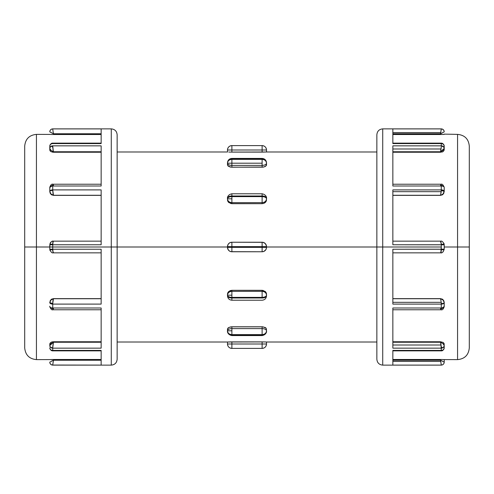 <?xml version="1.0" encoding="UTF-8"?>
<svg xmlns="http://www.w3.org/2000/svg" width="494" height="494" viewBox="0 0 494 494"><rect width="100%" height="100%" fill="white"/><g stroke="black" fill="none" stroke-linecap="round" stroke-linejoin="round"><path stroke-width="0.74" d="M266.513 164.903L266.513 163.187A4.403 2.198 180 0 1 262.116 165.391L262.116 167.207L262.116 165.391L231.884 165.391L262.116 165.391L262.116 163.187L231.884 163.187L231.884 167.207L263.802 167.028L266.18 165.762L266.513 162.822L266.433 165.336L265.229 166.515L262.975 167.163L231.031 167.163L227.82 165.768L227.487 163.187C227.746 164.527 229.21 165.255 231.884 165.391L231.884 163.187L227.487 163.187L227.487 162.822L227.567 164.113M262.116 193.784L231.884 193.784L231.884 195.988A4.403 2.198 180 0 0 227.487 198.187L227.487 198.823C227.746 201.138 229.21 202.41 231.884 202.633L231.884 198.823L227.487 198.823L227.487 198.187C227.746 196.853 229.21 196.118 231.884 195.988L262.116 195.988L262.116 196.624L231.884 196.624L231.884 195.988L262.116 195.988L262.116 193.784C267.1 194.778 266.624 198.86 266.513 198.187L266.433 200.558L265.778 201.947L263.802 203.386L262.116 203.682L231.031 203.608L228.228 201.953L227.567 200.564L227.487 198.823A4.403 2.198 0 0 1 231.884 196.624L231.884 203.682L262.116 203.682L262.116 202.633L231.884 202.633L262.116 202.633L262.116 196.624L231.884 196.624L231.884 194.377M227.487 295.177C227.746 296.517 229.21 297.246 231.884 297.376L231.884 295.177L227.487 295.177L227.567 293.442L228.222 292.053L230.198 290.614L231.884 290.318L262.969 290.392L265.772 292.047L266.433 293.436L266.513 295.813C266.254 297.147 264.79 297.882 262.116 298.012L231.884 298.012L231.884 297.376L262.116 297.376L262.116 298.012L231.884 298.012L231.884 300.216L262.116 300.216L231.884 300.216L231.884 297.376L262.116 297.376L262.116 290.318L231.884 290.318L231.884 291.367L262.116 291.367L231.884 291.367L231.884 297.376A4.403 2.198 180 0 1 227.487 295.177A4.403 3.81 0 0 1 231.884 291.367L231.884 290.318L228.771 291.46L227.82 292.72L227.487 295.177L231.884 295.177L231.884 291.367C229.21 291.59 227.746 292.862 227.487 295.177L227.487 294.189M227.487 330.813C227.746 333.129 229.21 334.401 231.884 334.623L231.884 330.813L227.487 330.813L227.82 328.238L228.771 327.485L231.025 326.837L262.969 326.837L266.18 328.232L266.513 330.813A4.403 3.81 180 0 1 262.116 334.623L262.116 334.994L231.884 334.994L231.884 334.623L262.116 334.623L262.116 326.793L231.884 326.793L231.884 328.609L262.116 328.609L231.884 328.609L231.884 334.623L262.116 334.623L262.116 334.994L231.884 334.994L231.884 335.58L231.884 334.623A4.403 3.81 180 0 1 227.487 330.813A4.403 2.198 0 0 1 231.884 328.609L231.884 326.793L228.771 327.485L227.487 329.097L227.487 330.813L231.884 330.813L231.884 328.609C229.21 328.745 227.746 329.473 227.487 330.813L227.487 331.178L227.487 330.813M469.3 247L469.3 146.119C468.602 138.993 464.693 135.078 457.561 134.38L457.561 247L457.561 134.38L457.561 247L469.3 247L469.3 347.881L469.3 247L444.211 247L457.561 247L457.561 359.62C464.693 358.922 468.602 355.007 469.3 347.881L469.3 247M50.079 134.417L36.439 134.38C29.307 135.078 25.398 138.993 24.7 146.119L24.7 247L24.7 146.119L24.7 247L36.439 247L36.439 134.38L36.439 247L49.789 247L49.789 249.192L52.728 249.248L52.728 247L36.439 247L36.439 359.62L101.147 359.49L53.457 359.49L53.457 360.231L101.147 360.231L53.457 360.231L52.778 364.516M111.273 365.122C114.836 364.77 116.794 362.812 117.14 359.249L117.14 134.751L117.14 247L227.487 247L117.14 247L117.14 134.751C116.794 131.188 114.836 129.23 111.273 128.878L111.273 247L111.273 128.878L111.273 247L117.14 247L117.14 359.249L117.14 247L52.728 247L111.273 247L111.273 365.122L111.273 247L111.273 365.122L52.728 365.122C50.944 364.943 49.968 363.967 49.789 362.182L49.789 362.164A2.933 2.933 -0 0 0 52.728 365.097A2.933 2.933 180 0 1 49.789 362.164L49.789 362.158C49.98 363.899 50.956 364.862 52.728 365.041L101.147 365.097L52.728 365.041A2.933 2.89 180 0 1 49.789 362.158L50.098 361.966M382.726 128.878C379.164 129.23 377.206 131.188 376.86 134.751L376.86 247L266.513 247L376.86 247L376.86 134.751L376.86 247L382.726 247L382.726 128.878L382.726 247L441.272 247L441.272 244.752L392.854 244.752L392.854 189.9L441.272 189.9L441.272 186.003L392.854 186.003L392.854 145.847L441.272 145.847L441.272 143.6L392.854 143.6L392.854 128.903L441.272 128.903A2.933 2.933 0 0 1 444.211 131.836L444.211 131.818C444.032 130.033 443.056 129.058 441.272 128.878L382.726 128.878L382.726 365.122L441.272 365.122L440.753 361.429L392.854 361.429L440.753 361.429L440.543 359.49L442.995 359.533L392.854 359.49L440.543 359.49L440.543 360.231L392.854 360.231L440.543 360.231L440.87 362.17M50.061 150.8L50.759 151.528L49.826 150.034M111.273 128.878L52.728 128.878C50.944 129.058 49.968 130.033 49.789 131.818L49.789 131.849A2.933 2.933 0 0 1 52.728 128.903L101.147 128.903L101.147 143.6L52.728 143.6A2.933 2.569 180 0 0 49.789 146.168L49.789 149.552L49.789 148.428L50.931 150.287L49.789 148.428L49.789 146.662M53.191 150.516L52.728 145.847L101.147 145.847L101.147 186.003L52.728 186.003L52.728 189.9L101.147 189.9L101.147 244.752L52.728 244.752L52.728 249.248L101.147 249.248L101.147 304.1L52.728 304.1L52.728 307.997L101.147 307.997L101.147 348.153L52.728 348.153L52.728 350.4L101.147 350.4L101.147 365.097L101.147 350.4L52.728 350.4L52.728 348.153A2.933 2.513 180 0 1 49.789 345.639L50.931 343.713L53.457 342.237L53.457 341.755L51.95 341.947L50.061 343.2L49.826 343.972L50.759 342.472L52.679 341.805L101.147 341.755L53.457 341.755L53.457 342.237L101.147 342.237L53.457 342.237L52.821 346.238M53.086 149.904L52.957 149.003M50.098 250.761L49.789 249.303A2.933 0.506 0 0 0 52.728 249.81L52.728 249.248L49.789 249.192L49.789 247L52.728 247L52.728 244.752L101.147 244.752L101.147 189.9L52.728 189.9L53.457 195.272L101.147 195.272L53.457 195.272L50.931 194L49.789 191.419A2.933 1.007 0 0 1 52.728 190.412L52.728 189.9A2.933 1.42 180 0 0 49.789 191.32L49.789 187.516L49.789 191.32A2.933 1.42 0 0 1 52.728 189.9L52.728 186.003L101.147 186.003L101.147 145.847L52.728 145.847A2.933 2.513 180 0 0 49.789 148.361A2.933 2.513 0 0 1 52.728 145.847L52.728 146.175A2.933 2.248 180 0 0 49.789 148.428A2.933 2.248 0 0 1 52.728 146.175L53.457 152.245L52.691 152.195L50.771 151.535L53.457 152.245L101.147 152.245L53.457 152.245L53.457 151.763L101.147 151.763L53.457 151.763L50.931 150.287M52.79 346.56L52.728 348.153L101.147 348.153L101.147 307.997L52.728 307.997L52.728 304.1A2.933 1.42 180 0 1 49.789 302.68L50.931 300L53.457 298.728L51.376 299.265L49.789 302.285M52.988 363.084L53.13 362.17M53.222 361.583L53.296 361.163M52.765 364.603L52.92 363.522M49.789 344.448L49.851 343.775M51.345 299.29L50.135 300.827M53.191 241.171L52.728 244.752L49.789 244.808L49.789 247L50.098 243.239L50.931 242.085M52.772 241.325L53.457 241.356C53.074 240.658 52.827 241.603 52.728 244.19A2.933 0.506 180 0 0 49.789 244.691L52.728 244.752L52.728 244.19L49.789 244.691C50.814 241.918 51.969 240.739 53.247 241.152L101.147 241.152M52.963 130.756L53.457 133.769L101.147 133.769L53.457 133.769L53.222 132.417M440.543 152.245L443.242 151.528L444.174 150.028L443.242 151.528L440.543 152.245L392.854 152.245L440.543 152.245L440.543 151.763L440.543 152.245M444.186 134.387L440.543 134.51L440.543 133.769L392.854 133.769L440.543 133.769L441.272 128.903L392.854 128.903L392.854 143.6L441.272 143.365A2.933 2.754 0 0 1 444.211 146.119A2.933 2.754 180 0 0 441.272 143.365L441.272 143.6A2.933 2.569 0 0 1 444.211 146.168A2.933 2.569 180 0 0 441.272 143.6L441.272 145.847A2.933 2.513 0 0 1 444.211 148.361L444.211 146.119L444.211 149.546L444.211 148.428L443.069 150.287L440.543 151.763L441.043 148.99L392.854 148.99L441.043 148.99L441.21 147.44L441.043 148.978M392.854 151.763L440.543 151.763L392.854 151.763M442.655 194.71L440.543 195.371L442.624 194.735L444.211 191.419L443.069 194L440.543 195.371L392.854 195.371L440.543 195.371L441.235 191.672L392.854 191.672L441.235 191.672L441.272 189.9A2.933 1.42 0 0 1 444.211 191.32L444.211 191.715M442.605 194.747L443.865 193.173M392.854 195.272L440.543 195.272L392.854 195.272M440.809 252.829L441.272 247L441.272 249.248L392.854 249.248L392.854 304.1L441.272 304.1L392.854 304.1L392.854 249.248L444.211 249.192L444.211 244.697L444.211 249.303L443.069 251.915M441.228 252.675L440.543 252.644C440.926 253.342 441.173 252.397 441.272 249.81A2.933 0.506 0 0 0 444.211 249.309L441.272 249.248L441.272 249.81L444.211 249.309C443.186 252.082 442.031 253.261 440.753 252.848L392.854 252.848M441.235 302.328L441.272 303.588A2.933 1.007 0 0 0 444.211 302.581A2.933 1.007 180 0 1 441.272 303.588L441.272 304.1A2.933 1.42 0 0 0 444.211 302.68L444.211 306.484L444.211 302.68A2.933 1.42 180 0 1 441.272 304.1L441.272 307.997L392.854 307.997L392.854 348.153L441.272 348.153L392.854 348.153L392.854 307.997L441.272 307.997L441.235 302.328L392.854 302.328L441.235 302.328L440.543 298.629L442.661 299.296M440.802 343.454L440.543 342.249L392.854 342.237L440.543 342.237L441.272 347.825A2.933 2.248 0 0 0 444.211 345.572A2.933 2.248 180 0 1 441.272 347.825L441.272 348.153A2.933 2.513 0 0 0 444.211 345.639L444.211 347.832L444.211 345.639A2.933 2.513 180 0 1 441.272 348.153L441.272 350.4L392.854 350.4L392.854 365.097L441.272 365.097L392.854 365.097L392.854 350.4L441.272 350.4L441.043 345.01L392.854 345.01L441.043 345.01L440.815 343.509M444.1 343.577L443.229 342.466L440.543 341.755L440.679 342.817L440.543 341.755L392.854 341.755L440.543 341.755L443.229 342.466L444.174 343.966M444.211 345.572L442.995 343.651M441.272 128.959A2.933 2.89 0 0 1 444.211 131.842C444.02 130.101 443.044 129.138 441.272 128.959L440.753 132.571L392.854 132.571L440.753 132.571L440.543 133.769L444.211 131.836A2.933 2.933 180 0 0 441.272 128.903L441.185 129.737M266.433 245.771L266.433 248.223L265.778 249.81L263.802 251.434L262.116 251.767L231.031 251.687L229.444 251.026L228.228 249.816L227.487 247.364L227.82 244.95L228.771 243.523L230.198 242.566L231.884 242.233L262.969 242.313L265.222 243.517L266.433 245.771M266.433 151.998L229.438 152.078M262.938 152.109L266.513 151.991L266.513 150.009L266.513 151.991L376.86 151.991M228.778 152.053L231.884 152.109L231.884 150.009L227.487 150.009L227.567 151.998L227.487 150.009A4.403 4.403 0 0 1 231.884 145.607L231.884 152.109L262.116 152.109L262.116 150.009L231.884 150.009L262.116 150.009L262.116 145.607L231.884 145.607C229.21 145.866 227.746 147.335 227.487 150.009L231.884 150.009L231.884 145.607L262.116 145.607L262.116 152.109L263.802 152.096M117.14 151.991L227.567 151.998M440.87 131.83L440.543 134.51L392.854 134.51L443.908 134.417M442.995 134.467L444.112 134.399M444.199 149.262L444.168 148.879L444.199 149.262M50.993 134.461L53.457 134.51L51.005 134.467M101.147 134.51L53.457 134.51L101.147 134.51M52.352 147.002L52.895 146.934M49.832 148.879L49.913 148.509L49.832 148.879M49.888 192.246L49.832 191.777M49.789 191.715L51.376 194.735L53.457 195.371L101.147 195.371L53.457 195.371L51.407 194.753L50.141 193.185M36.439 134.38L36.439 247L24.7 247L24.7 347.881C25.398 355.007 29.307 358.922 36.439 359.62M51.395 299.253L53.457 298.629L101.147 298.629L53.457 298.629L101.147 298.728L53.457 298.728L52.728 303.588L52.728 304.1L101.147 304.1L101.147 249.248L52.728 249.248L53.191 252.829M50.092 359.583L50.444 359.564L50.092 359.583M51.005 359.533L53.457 359.49L53.457 360.231L49.789 362.151M49.801 344.738L49.832 345.121L49.801 344.738M101.147 352.037L101.147 350.857L52.765 350.857C51.296 350.894 50.308 349.9 49.789 347.881L49.789 347.832A2.933 2.569 0 0 0 52.728 350.4A2.933 2.569 180 0 1 49.789 347.832L49.789 347.881A2.933 2.754 0 0 0 52.728 350.635L52.728 350.635A2.933 2.754 180 0 1 49.789 347.881M52.92 130.478L52.728 128.903L101.147 128.903L101.147 143.6L52.728 143.6A2.933 2.569 0 0 0 49.789 146.168L49.789 146.119C49.98 144.458 50.956 143.538 52.728 143.365A2.933 2.754 180 0 0 49.789 146.119C50.437 143.989 51.425 142.994 52.765 143.143L101.147 143.143M443.007 359.539L443.921 359.583L442.995 359.533M443.908 359.583L457.561 359.62M441.648 346.998L441.105 347.066M444.168 345.121L444.087 345.491L444.168 345.121M444.112 301.754L444.168 302.223M444.211 302.285L442.593 299.247L443.859 300.815M392.854 298.629L440.543 298.629L392.854 298.629M382.726 365.122C379.164 364.77 377.206 362.812 376.86 359.249L376.86 247L376.86 359.249L376.86 247L382.726 247L382.726 365.122L382.726 247L441.272 247L441.272 244.19A2.933 0.506 0 0 1 444.211 244.697A2.933 0.506 180 0 0 441.272 244.19L441.272 244.752L444.211 244.808L392.854 244.752L392.854 189.9L441.272 189.9L441.272 190.412A2.933 1.007 0 0 1 444.211 191.419L444.211 191.32A2.933 1.42 180 0 0 441.272 189.9L441.272 185.54A2.933 1.883 0 0 1 444.211 187.424A2.933 1.883 180 0 0 441.272 185.54L441.272 186.003A2.933 1.513 0 0 1 444.211 187.516L444.211 191.32L444.211 187.516A2.933 1.513 180 0 0 441.272 186.003L392.854 186.003L392.854 145.847L441.272 145.847L441.272 146.175L441.272 145.847A2.933 2.513 180 0 1 444.211 148.361L444.211 148.422C444.02 147.07 443.044 146.317 441.272 146.175A2.933 2.248 0 0 1 444.211 148.422L440.543 151.763L440.809 150.509M266.513 294.819L266.18 292.714L265.222 291.46L262.116 290.318L262.116 298.012A4.403 2.198 0 0 0 266.513 295.813L266.513 295.177A4.403 2.198 180 0 1 262.116 297.376C264.79 297.246 266.254 296.517 266.513 295.177C266.254 292.862 264.79 291.59 262.116 291.367A4.403 3.81 0 0 1 266.513 295.177L266.513 294.189M266.513 329.461L266.433 329.887M376.86 342.009L266.513 342.009L266.513 343.991L266.513 342.009L264.562 341.922L266.433 342.002M227.567 342.002L264.556 341.922M231.031 341.891L227.487 342.009L227.487 343.991L227.487 342.009L117.14 342.009M440.809 132.219L440.679 132.997M441.08 130.478L441.012 130.916M444.211 131.849L443.544 132.225M443.069 132.485L440.543 133.769M444.211 359.879L444.211 362.164A2.933 2.933 180 0 1 441.272 365.097L441.272 365.122C443.056 364.943 444.032 363.967 444.211 362.182L444.211 362.151A2.933 2.89 180 0 1 441.272 365.041L441.272 365.097A2.933 2.933 -0 0 0 444.211 362.164L440.543 360.231L441.272 365.041A2.933 2.89 -0 0 0 444.211 362.151L444.199 359.62M441.272 350.635L441.235 350.857C442.575 351.006 443.563 350.011 444.211 347.881L444.211 347.881C444.02 349.542 443.044 350.462 441.272 350.635A2.933 2.754 0 0 0 444.211 347.881L444.211 347.832A2.933 2.569 180 0 1 441.272 350.4L441.21 350.845L441.272 350.4A2.933 2.569 0 0 0 444.211 347.832L444.211 347.338M392.854 298.728L440.543 298.728L392.854 298.728M440.809 309.442L441.043 309.769L441.21 309.429L441.272 307.997A2.933 1.513 0 0 0 444.211 306.484L444.211 306.206M444.211 191.394L444.211 191.03M444.211 148.645L444.211 147.984M440.901 149.978L440.815 150.485M441.247 146.946L440.543 151.763M442.451 151.924L442.087 152.041M441.21 346.56L441.043 345.034L441.21 346.56M441.043 345.01L440.901 344.015M440.574 342.249L440.951 342.379M441.185 364.263L441.272 365.041M441.012 363.084L441.08 363.522M440.679 361.003L440.809 361.781M441.272 365.004L441.123 363.8M440.901 362.361L440.759 361.497M440.648 360.848L440.549 360.268M440.543 360.231L444.211 362.151M443.902 361.966L443.544 361.775M443.069 361.515L441.889 360.879M444.186 359.613L443.544 359.564M440.543 342.237L443.069 343.713M441.043 309.769C442.334 310.213 443.39 309.145 444.211 306.576L444.211 306.484A2.933 1.513 180 0 1 441.272 307.997L441.272 308.46A2.933 1.883 0 0 0 444.211 306.576L441.272 308.46L441.043 309.769L392.854 309.769M444.211 302.581C443.908 300.432 442.686 299.148 440.543 298.728L443.069 300L444.211 302.581M440.673 309.028L440.543 308.503M442.593 299.247L440.543 298.728M440.809 241.171L441.272 244.19L440.543 241.356M443.902 243.239L444.211 244.697C443.18 241.955 442.025 240.776 440.753 241.152L392.854 241.152M441.272 185.54L441.21 184.571L441.043 184.231L440.809 184.558M440.543 185.497L441.074 184.237M444.211 191.419L441.272 190.412L440.543 195.272C442.47 195.087 443.692 193.802 444.211 191.419M49.789 131.849A2.933 2.89 180 0 1 52.728 128.959L52.728 128.903A2.933 2.933 180 0 0 49.789 131.836L53.457 133.769L53.457 134.51L53.457 133.769L49.789 131.849A2.933 2.89 0 0 1 52.728 128.959L52.957 130.725M53.13 131.83L52.988 130.916M49.814 134.387L50.456 134.436M50.456 132.225L50.931 132.485M53.191 184.558L52.957 184.231L52.79 184.571L52.728 186.003A2.933 1.513 180 0 0 49.789 187.516L49.789 187.794M49.789 306.206L49.789 306.484A2.933 1.513 0 0 0 52.728 307.997A2.933 1.513 180 0 1 49.789 306.484L49.789 306.576A2.933 1.883 0 0 0 52.728 308.46L52.79 309.429L52.957 309.769L53.191 309.442M49.9 150.423L50.771 151.535M49.789 148.428L51.005 150.349M52.957 184.231C51.666 183.787 50.61 184.855 49.789 187.424L49.789 187.516A2.933 1.513 0 0 1 52.728 186.003L52.728 185.54A2.933 1.883 180 0 0 49.789 187.424L52.728 185.54L52.957 184.231L101.147 184.231M53.327 184.972L53.457 185.497M53.105 194.315L52.728 190.412A2.933 1.007 180 0 0 49.789 191.419C50.092 193.568 51.314 194.852 53.457 195.272L53.457 195.272M53.457 252.644L52.79 251.292L52.728 249.81A2.933 0.506 180 0 1 49.789 249.303C50.82 252.045 51.975 253.224 53.247 252.848L101.147 252.848M49.789 302.581L49.789 302.68A2.933 1.42 0 0 0 52.728 304.1L52.728 303.588A2.933 1.007 180 0 1 49.789 302.581L52.728 303.588C52.827 300.834 53.074 299.21 53.457 298.728C51.53 298.913 50.308 300.198 49.789 302.581M53.457 308.503L52.926 309.763M52.728 308.46A2.933 1.883 180 0 1 49.789 306.576C50.74 309.139 51.796 310.207 52.957 309.769L101.147 309.769M49.789 345.572L49.789 345.639A2.933 2.513 0 0 0 52.728 348.153L52.728 347.825A2.933 2.248 180 0 1 49.789 345.578L49.789 345.578C49.98 346.93 50.956 347.683 52.728 347.825L53.457 342.237L49.789 345.572M52.728 365.041L53.451 360.237M53.34 360.91L53.457 360.231L51.487 361.213M52.957 345.01L53.457 342.237M51.549 342.076L51.913 341.959M52.821 147.762L52.79 147.44M52.753 146.946L52.951 148.953M52.963 149.021L53.185 150.485M53.198 150.54L53.451 151.732M53.426 151.751L53.049 151.621M24.7 247L24.7 347.881L24.7 247M36.439 247L36.439 359.62L36.439 247M266.513 150.009L262.116 150.009L266.513 150.009C266.254 147.335 264.79 145.866 262.116 145.607A4.403 4.403 0 0 1 266.513 150.009M230.198 341.904L231.884 341.891L231.884 348.394A4.403 4.403 0 0 1 227.487 343.991L231.884 343.991L227.487 343.991C227.746 346.665 229.21 348.134 231.884 348.394L262.116 348.394L262.116 341.891L231.884 341.891L231.884 343.991L262.116 343.991L231.884 343.991L231.884 348.394L262.116 348.394C264.79 348.134 266.254 346.665 266.513 343.991A4.403 4.403 0 0 1 262.116 348.394L262.116 343.991L266.513 343.991L262.116 343.991L262.116 341.891L265.222 341.947M227.561 245.802L227.487 247.364L231.884 247.364L231.884 246.636L262.116 246.636L262.116 247.364L231.884 247.364L231.884 251.767L262.116 251.767L262.116 247.364L231.884 247.364L231.884 246.636L262.116 246.636L262.116 242.233L231.884 242.233L231.884 246.636L231.884 242.233L231.05 242.313M227.487 164.539L228.228 166.163L230.204 167.028L231.884 167.207L231.884 165.391A4.403 2.198 180 0 1 227.487 163.187A4.403 3.81 0 0 1 231.884 159.377L231.884 159.006L262.116 159.006L262.116 159.377L231.884 159.377L231.884 163.187L262.116 163.187L262.116 159.377L231.884 159.377L231.884 159.006L262.116 159.006L262.116 158.42L262.116 165.391C264.79 165.255 266.254 164.527 266.513 163.187C266.254 160.871 264.79 159.599 262.116 159.377A4.403 3.81 0 0 1 266.513 163.187L266.513 162.822A4.403 3.81 180 0 0 262.116 159.006C264.79 159.235 266.254 160.507 266.513 162.822C266.229 160.124 264.765 158.654 262.116 158.42L231.884 158.42L231.884 159.006L231.884 158.42C229.235 158.654 227.771 160.124 227.487 162.822C227.746 160.507 229.21 159.235 231.884 159.006A4.403 3.81 180 0 0 227.487 162.822L227.487 163.187L231.884 163.187L231.884 159.377C229.21 159.599 227.746 160.871 227.487 163.187L227.487 164.903M227.487 331.178A4.403 3.81 0 0 0 231.884 334.994C229.21 334.765 227.746 333.493 227.487 331.178C227.376 330.511 226.9 334.592 231.884 335.58L262.116 335.58L262.116 334.994L262.116 335.58C267.1 334.592 266.624 330.511 266.513 331.178C266.254 333.493 264.79 334.765 262.116 334.994A4.403 3.81 0 0 0 266.513 331.178L266.513 330.813C266.254 329.473 264.79 328.745 262.116 328.609L262.116 334.623C264.79 334.401 266.254 333.129 266.513 330.813L266.18 328.232L265.222 327.485L262.116 326.793L262.116 328.609A4.403 2.198 0 0 1 266.513 330.813M227.487 295.813A4.403 2.198 0 0 0 231.884 298.012C229.21 297.882 227.746 297.147 227.487 295.813L227.487 295.813C227.771 298.512 229.235 299.975 231.884 300.216M266.439 248.198L266.513 247.383A4.403 4.403 0 0 1 262.116 251.767L262.95 251.687M265.229 250.477L266.18 249.05M264.253 251.218L264.685 250.94M266.513 247.364L262.116 247.364L262.116 251.767C264.79 251.508 266.254 250.038 266.513 247.364L266.513 246.636L262.116 246.636L262.116 247.364L266.513 247.364M262.944 242.313L262.135 242.233A4.403 4.403 0 0 1 266.513 246.636C266.254 243.962 264.79 242.492 262.116 242.233L262.116 246.636L266.513 246.636L266.433 245.796M264.679 243.054L264.247 242.782M266.18 244.944L265.222 243.517M228.771 243.523L227.82 244.95M229.735 242.795L229.315 243.06M227.487 246.636A4.403 4.403 0 0 1 231.884 242.233C229.21 242.492 227.746 243.962 227.487 246.636L231.884 246.636L227.487 246.636M231.056 251.687L231.871 251.767A4.403 4.403 0 0 1 227.487 247.364C227.746 250.038 229.21 251.508 231.884 251.767L231.884 247.364L227.487 247.364L227.561 248.198M229.321 250.946L229.753 251.218M227.82 249.056L228.778 250.483M266.18 201.28L266.513 198.823A4.403 3.81 180 0 1 262.116 202.633L262.116 203.682L263.802 203.386L265.229 202.54L266.18 201.28M266.513 198.823C266.254 197.483 264.79 196.754 262.116 196.624L262.116 202.633C264.79 202.41 266.254 201.138 266.513 198.823L266.513 198.187A4.403 2.198 180 0 0 262.116 195.988L262.116 196.624A4.403 2.198 0 0 1 266.513 198.823M266.513 198.187L266.513 198.187C266.254 196.853 264.79 196.118 262.116 195.988L262.116 194.377M231.884 196.624C229.21 196.754 227.746 197.483 227.487 198.823L231.884 198.823L231.884 196.624M227.487 198.823L227.82 201.286L228.778 202.54L231.884 203.682L231.884 202.633A4.403 3.81 180 0 1 227.487 198.823M444.149 150.225L444.211 149.552M444.211 134.121L457.561 134.38M441.235 350.857L392.854 350.857M444.149 343.775L444.211 344.448M392.854 184.231L441.043 184.231C442.204 183.793 443.26 184.861 444.211 187.424M392.854 143.143L441.235 143.143C442.704 143.106 443.692 144.1 444.211 146.119M49.851 150.225L49.789 149.552M262.116 300.216C264.765 299.975 266.229 298.512 266.513 295.813M231.884 193.784C226.9 194.778 227.376 198.86 227.487 198.187"/></g></svg>
